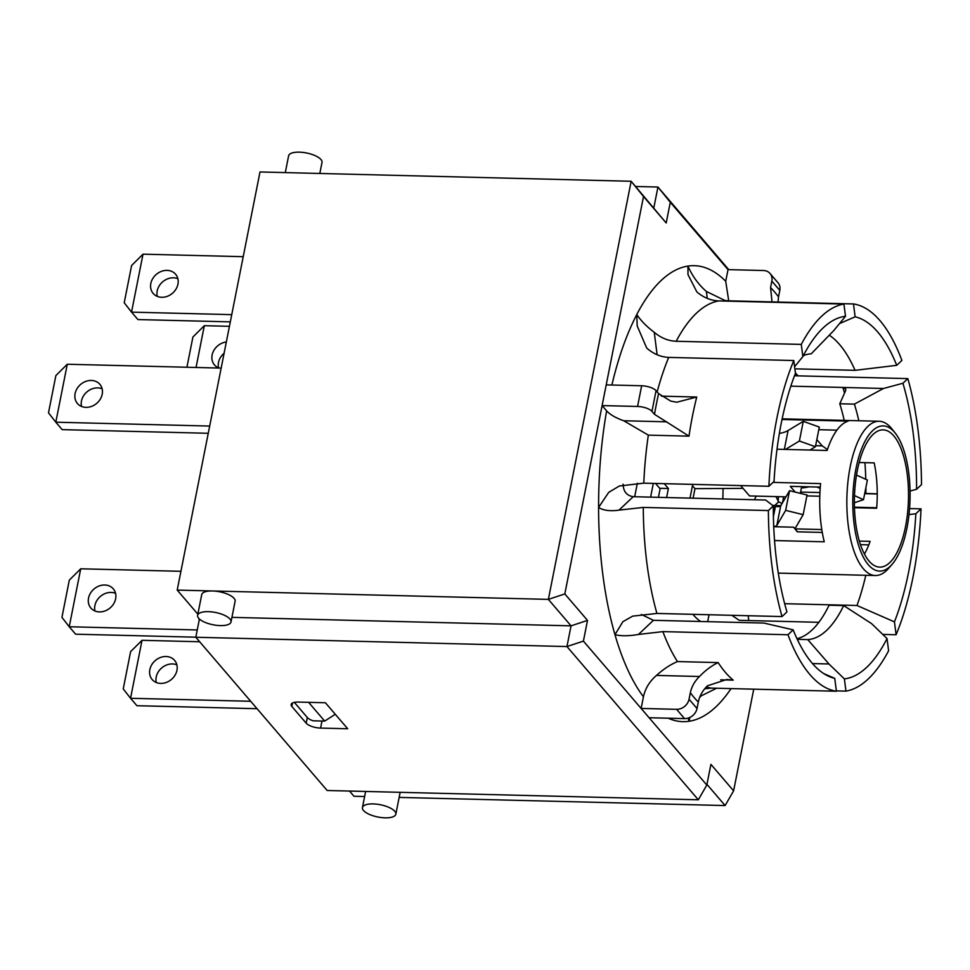 <?xml version="1.0" encoding="UTF-8"?>
<svg xmlns="http://www.w3.org/2000/svg" width="970" height="970" viewBox="0 0 970 970"><rect width="100%" height="100%" fill="white"/><g stroke="black" fill="none" stroke-linecap="round" stroke-linejoin="round"><path stroke-width="1.45" d="M199.42 618.993L195.807 637.254L327.169 790.489L698.327 799.789L706.815 785.057L649.1 717.727L684.541 718.612A11.349 9.554 -40.6 0 0 697.018 708.524L689.052 699.237A11.349 9.554 139.4 0 1 676.575 709.325L684.541 718.612M649.1 717.727L583.406 641.109L587.505 620.4L564.819 593.931L602.115 405.581L637.557 406.466A11.349 4.171 11.2 0 1 651.961 411.365L656.059 390.667L658.594 393.614A222.3 87.567 91.4 0 0 654.483 414.311L689.003 436.148L648.336 435.13L623.698 420.75C615.635 417.864 609.948 414.566 606.626 410.843L602.115 405.581L643.51 196.522L631.155 181.269L259.996 171.969L177.207 590.087L197.856 614.168M349.491 791.047L353.965 796.261L364.623 796.528M257.05 708.706L136.915 705.699L130.55 698.267L250.684 701.274M199.662 641.752L142.02 640.309L130.611 651.646L123.238 688.894L130.55 698.267L142.02 640.309M160.729 683.413A14.756 12.428 139.4 0 1 152.193 679.57A14.756 12.428 139.4 0 1 155.309 660.534A14.756 12.428 139.4 0 1 174.588 660.364A14.756 12.428 139.4 0 1 175.024 675.217A14.756 12.428 139.4 0 1 160.729 683.413M722.832 498.944A166.791 65.705 91.4 0 0 723.074 488.492M637.338 483.278L634.671 496.737M294.359 702.377L307.308 717.485A11.349 4.171 -168.8 0 0 313.08 720.807L324.695 721.098L335.28 714.272M815.612 445.715L822.22 445.885L827.434 449.522M816.825 439.604L822.22 445.885M780.316 433.263L779.419 433.238M773.72 526.71L793.642 527.207L797.279 531.815L822.269 532.445M797.595 531.827L793.642 527.207M773.005 482.393L820.571 483.593A77.151 30.397 91.4 0 0 824.27 541.806L774.533 540.557M780.838 505.649L772.702 505.443M692.726 484.382L690.01 498.119M658.424 497.331L660.121 488.783L655.55 483.448M650.603 497.137L653.331 483.387M743.044 488.359L694.969 488.662L693.077 498.192M221.16 368.103L67.282 364.247L55.872 375.584L48.5 412.844L55.811 422.205L67.282 364.247M208.259 433.287L62.177 429.637L55.811 422.205L209.69 426.06M102.202 394.244A14.756 12.428 139.4 0 1 91.604 406.382A14.756 12.428 139.4 0 1 77.454 403.508A14.756 12.428 139.4 0 1 80.571 384.472A14.756 12.428 139.4 0 1 99.849 384.302A14.756 12.428 139.4 0 1 102.202 394.244M195.819 637.193L75.611 634.186L69.234 626.753L197.249 629.954M229.441 326.32L204.318 325.69L192.909 337.014L186.919 367.242M243.227 256.686L143.014 254.176L131.605 265.513L124.221 302.761L131.532 312.134L143.014 254.176M692.859 614.337A130.489 51.398 91.4 0 0 700.619 621.479M707.676 621.661L709.046 614.75M167.046 270.375A14.756 12.428 139.4 0 1 175.582 274.231A14.756 12.428 139.4 0 1 172.466 293.267A14.756 12.428 139.4 0 1 153.175 293.437A14.756 12.428 139.4 0 1 152.751 278.584A14.756 12.428 139.4 0 1 167.046 270.375M177.862 278.717A14.756 12.428 -40.6 0 0 173.412 277.808A14.756 12.428 -40.6 0 0 157.273 296.371M230.314 321.87L137.91 319.566L131.532 312.134L231.745 314.644M180.929 571.306L80.716 568.796L69.306 580.133L61.934 617.381L69.234 626.753L80.716 568.796M104.748 584.995A14.756 12.428 139.4 0 1 113.284 588.851A14.756 12.428 139.4 0 1 110.168 607.887A14.756 12.428 139.4 0 1 90.889 608.057A14.756 12.428 139.4 0 1 90.452 593.203A14.756 12.428 139.4 0 1 104.748 584.995M115.563 593.349A14.756 12.428 -40.6 0 0 111.113 592.428A14.756 12.428 -40.6 0 0 94.975 610.991M176.867 664.85A14.756 12.428 -40.6 0 0 161.675 667.966A14.756 12.428 -40.6 0 0 156.279 682.504M224.106 353.225A14.756 12.428 -40.6 0 0 218.577 367.885M219.002 368.042A14.756 12.428 139.4 0 1 214.491 364.95A14.756 12.428 139.4 0 1 213.533 351.019A14.756 12.428 139.4 0 1 226.337 341.986M196.049 367.472L204.318 325.69M859.153 462.52L874.2 462.896A68.652 27.039 -88.6 0 1 876.662 508.256L854.437 507.698M895.334 433.226L892.036 429.043A77.151 30.397 91.4 0 0 879.196 421.271A77.151 30.397 91.4 0 0 850.193 466.825A77.151 30.397 91.4 0 0 875.328 575.525A77.151 30.397 91.4 0 0 888.544 568.408L892.048 564.394A72.617 28.603 -88.6 0 1 860.22 550.123A72.617 28.603 -88.6 0 1 855.952 468.789A72.617 28.603 -88.6 0 1 895.334 433.226A72.617 28.603 -88.6 0 1 910.03 499.223A72.617 28.603 -88.6 0 1 892.048 564.394M868.817 544.861L860.438 544.655M782.026 419.476L848.168 421.125A77.151 30.397 91.4 0 0 827.119 450.468L777.019 449.219M820.268 487.098L790.283 486.346L795.194 492.081M859.323 541.102L870.102 541.369A68.652 27.039 -88.6 0 1 864.391 554.088M836.916 430.159L818.789 429.71M857.347 470.414A68.652 27.039 -88.6 0 1 883.149 429.88A68.652 27.039 -88.6 0 1 908.466 499.186A68.652 27.039 -88.6 0 1 879.717 567.123A68.652 27.039 -88.6 0 1 857.347 470.414M740.656 485.582L749.543 495.937L785.955 496.846M783.675 496.798L782.475 502.824M800.347 493.354L801.669 486.637M821.784 529.559L795.085 528.88M819.795 496.228L806.882 495.9M666.608 497.537L668.391 488.504L664.244 483.666M668.391 488.504L659.697 488.286M102.129 388.8A14.756 12.428 -40.6 0 0 86.936 391.904A14.756 12.428 -40.6 0 0 81.541 406.442M773.696 526.286A4.535 1.673 -168.8 0 0 776.812 525.522L785.651 510.353L803.16 514.67L807.052 495.003L789.556 490.687L780.704 505.855A4.535 1.673 11.2 0 1 775.454 506.291L775.042 506.195A31.767 11.688 -168.8 0 0 773.09 505.734M803.16 514.67L794.963 528.747M785.651 510.353L789.556 490.687M785.47 449.425L799.389 441.01L815.418 446.733L809.938 450.044M779.383 433.432A38.582 14.198 -168.8 0 0 788.077 430.534L803.281 421.344L799.389 441.01M803.281 421.344L819.31 427.067L815.418 446.733M694.969 488.662L692.459 485.74M808.992 486.819A31.767 11.688 11.2 0 1 801.414 487.922M820.171 488.468L816.995 487.013M854.473 495.585L863.494 499.683L854.34 502.775M856.498 475.07L867.386 480.029L863.494 499.683M656.059 390.667A11.349 4.171 -168.8 0 0 641.655 385.769L637.557 406.466M689.003 436.148A193.927 76.4 -88.6 0 1 696.739 397.033L676.781 402.223L670.791 401.119L658.594 393.614M606.214 384.884L641.655 385.769M654.483 414.311L651.961 411.365M779.807 290.406A11.349 9.554 -40.6 0 0 778.001 282.767L770.034 273.479A11.349 9.554 139.4 0 1 771.841 281.118L779.807 290.406L778.522 296.881A222.385 87.603 91.4 0 0 770.568 287.593L771.841 281.118M728.725 300.821L725.718 281.264L728.021 269.624L763.463 270.509A11.349 9.554 139.4 0 1 770.034 273.479M778.061 302.058L778.522 296.881M689.052 699.237L690.337 692.762A222.385 87.603 91.4 0 0 698.303 702.05L697.018 708.524M698.303 702.05C699.564 695.963 702.62 690.543 707.445 685.79L726.821 679.473L733.187 680.14A194.024 76.436 -88.6 0 1 718.152 662.595C711.883 665.493 705.663 670.137 699.479 676.502C694.653 681.255 691.61 686.675 690.337 692.762M676.575 709.325L641.134 708.439L643.437 696.799C645.208 688.506 649.56 681.389 656.484 675.423C663.48 669.094 670.488 664.486 677.484 661.576L718.152 662.595M770.568 287.593L772.023 301.9M707.275 298.408L706.378 291.449L724.881 300.482L728.373 300.809L853.479 303.95A194.024 76.436 -88.6 0 1 901.906 360.428L896.729 365.326A181.548 71.513 91.4 0 0 855.14 316.814L839.486 323.604M854.412 507.189L876.698 507.746M909.557 508.571L921.027 508.85A194.024 76.436 -88.6 0 1 896.098 634.756L894.449 621.879A181.548 71.513 91.4 0 0 915.85 513.748L908.999 514.573M882.736 634.416L896.098 634.756M774.763 505.491L778.631 501.842L782.075 503.515M778.631 501.842L775.939 496.604M704.681 688.785L711.301 688.106L836.407 691.234A194.024 76.436 -88.6 0 1 787.979 634.744L793.157 629.845A181.548 71.513 91.4 0 0 828.744 676.332A181.548 71.513 91.4 0 0 834.746 678.357L823.736 673.58M677.484 661.576A194.024 76.436 -88.6 0 1 662.874 631.615L787.979 634.744M606.626 410.843A227.974 89.81 91.4 0 0 598.599 507.431L608.723 492.348L619.381 485.994L643.789 483.157L768.895 486.285A193.927 76.4 -88.6 0 1 793.799 360.525L795.436 373.304A181.548 71.513 91.4 0 0 774.036 481.423L768.895 486.285M657.151 391.928A193.927 76.4 -88.6 0 1 668.694 357.396L793.799 360.525M598.599 507.431L598.563 507.455C603.388 510.511 610.203 511.396 619.03 510.123L633.216 496.701L765.621 500.011L773.308 505.903A181.548 71.513 -88.6 0 0 786.961 611.912L782.05 616.568L656.932 613.44L632.682 616.132L622.885 621.685L614.956 634.683C621.067 636.174 628.899 636.102 638.466 634.453L653.428 620.303L641.328 614.459M662.874 631.615L638.466 634.453M688.118 718.115L689.173 721.256L689.779 717.473M706.378 291.449C698.509 284.586 692.362 276.135 687.936 266.083L687.985 274.595L696.872 291.946C703.553 297.596 710.864 300.579 718.818 300.918L843.924 304.046A194.024 76.436 -88.6 0 0 801.281 344.399L802.857 356.633L794.588 366.696M643.51 196.522L666.196 222.991L670.294 202.293L728.021 269.624M795.327 373.608L797.231 375.839M753.738 689.161L733.611 790.829L710.913 764.36L706.815 785.057M657.139 354.777L654.241 332.286C646.772 326.696 640.952 320.767 636.769 314.498L637.205 325.993L646.699 348.024C653.319 353.892 660.643 357.008 668.694 357.396M855.14 316.814L853.479 303.95M654.241 332.286C660.909 337.936 668.221 340.931 676.175 341.258L801.281 344.399M633.216 496.701C626.681 495.634 623.322 491.475 623.14 484.212M773.308 505.903L768.385 510.559L643.28 507.419L619.03 510.123M653.428 620.303L763.936 623.067L793.157 629.845M915.85 513.748L921.027 508.85M756.127 496.106L754.514 499.732M910.054 491.026L916.577 489.28L921.5 484.624A194.024 76.436 -88.6 0 0 907.835 378.603L902.924 383.259L883.5 388.473L854.376 404.126L839.777 403.762L845.634 390.643L845.767 389.103L842.845 387.454L790.841 386.145M864.682 493.669L877.244 493.985M800.589 492.069L819.929 492.554M844.555 393.08A166.791 65.705 -88.6 0 0 842.845 387.454L883.5 388.473M794.491 375.766L907.835 378.603M794.866 368.83L855.055 370.334L896.729 365.326M784.657 603.692L856.995 605.498L894.449 621.879M731.889 615.319L739.188 620.315L818.85 622.303M812.484 663.565L828.95 663.977L844.385 678.891L845.961 691.125A194.024 76.436 -88.6 0 0 888.605 650.785L887.029 638.551L871.593 623.625L843.682 605.595L829.083 605.231A142.966 56.321 -88.6 0 1 796.964 638.684M699.625 697.551L701.092 695.927L700.922 694.581M834.746 678.357L836.407 691.234M782.05 616.568A194.024 76.436 -88.6 0 1 768.385 510.559M716.6 688.239L701.092 695.927M845.961 691.125L836.358 690.882M803.354 355.663A142.966 56.321 -88.6 0 1 811.235 353.808L833.824 330.527L845.5 316.281L843.924 304.046M864.731 493.427L877.244 493.827M797.267 639.327L807.755 639.594L828.95 663.977M802.857 356.633A181.548 71.513 -88.6 0 1 818.401 332.855A181.548 71.513 -88.6 0 1 845.5 316.281M854.376 404.126A142.966 56.321 -88.6 0 1 858.826 420.762M864.925 462.666A142.966 56.321 -88.6 0 1 865.773 479.289M865.907 487.474A142.966 56.321 -88.6 0 1 865.883 493.451M902.924 383.259A181.548 71.513 -88.6 0 1 916.577 489.28M887.029 638.551A181.548 71.513 -88.6 0 1 844.385 678.891M843.682 605.595A142.966 56.321 -88.6 0 1 807.755 639.594M839.777 403.762A142.966 56.321 -88.6 0 1 844.227 420.398M797.97 375.851L795.388 372.832M733.611 790.829L725.111 805.561L706.96 784.378M583.406 641.109L566.953 646.553L698.327 799.789M587.505 620.4L571.051 625.844L566.953 646.553L195.807 637.254M564.819 593.931L548.365 599.375L571.051 625.844L231.927 617.356M666.196 222.991L631.155 181.269L548.365 599.375L212.442 590.972A17.023 6.269 11.2 0 1 234.061 598.32A17.023 6.269 11.2 0 1 235.116 601.242L231.018 621.94A17.023 6.269 11.2 0 1 213.109 624.777A17.023 6.269 11.2 0 1 197.625 615.332A17.023 6.269 11.2 0 1 211.884 611.912A17.023 6.269 11.2 0 1 229.963 619.03A17.023 6.269 11.2 0 1 231.018 621.94M670.294 202.293L657.939 187.04L653.841 207.738M728.761 269.636L657.939 187.04L635.617 186.482M177.207 590.087L212.442 590.972A17.023 6.269 11.2 0 0 201.724 594.622L197.625 615.332M829.277 335.208A166.791 65.705 -88.6 0 1 839.62 344.568A166.791 65.705 -88.6 0 1 855.055 370.334M865.798 575.295A166.791 65.705 -88.6 0 1 856.995 605.498M394.766 811.272A17.023 6.269 11.2 0 1 395.833 814.182A17.023 6.269 11.2 0 1 377.912 817.019A17.023 6.269 11.2 0 1 362.44 807.573A17.023 6.269 11.2 0 1 376.7 804.166A17.023 6.269 11.2 0 1 394.766 811.272M399.87 792.308A17.023 6.269 11.2 0 1 399.931 793.484L395.833 814.182M399.155 797.401L725.111 805.561M319.821 173.472L322.004 162.427A17.023 6.269 -168.8 0 0 306.52 152.981A17.023 6.269 -168.8 0 0 288.611 155.818L285.289 172.599M347.696 728.761L320.597 728.082A11.349 4.171 11.2 0 1 306.18 723.171L291.849 706.451A11.349 4.171 11.2 0 1 291.145 704.511A11.349 4.171 11.2 0 1 298.299 702.074L325.411 702.753L347.696 728.761M308.606 702.328L324.695 721.098M199.165 620.254L198.947 618.533M776.812 525.522L780.704 505.855M773.393 516.658L775.454 506.291M773.369 514.694L775.042 506.195M788.077 430.534L784.342 449.401M656.484 675.423L699.479 676.502M778.207 501.514A228.059 89.846 91.4 0 0 778.352 496.664M733.187 680.14L720.686 679.824M711.301 688.106A194.024 76.436 -88.6 0 1 706.305 686.942M623.698 420.75L666.693 421.817M661.407 396.148L696.739 397.033M643.789 483.157A193.927 76.4 -88.6 0 1 648.336 435.13M598.563 507.455A228.059 89.846 91.4 0 0 614.956 634.683A228.059 89.846 91.4 0 0 643.437 696.799M668.184 718.2A228.059 89.846 91.4 0 0 689.173 721.256A228.059 89.846 91.4 0 0 731.053 688.591M725.718 281.264A228.059 89.846 91.4 0 0 687.936 266.083A228.059 89.846 91.4 0 0 636.769 314.498M636.781 314.595A227.974 89.81 91.4 0 0 611.888 385.017M748.779 620.558L748.161 615.72M676.175 341.258A194.024 76.436 -88.6 0 1 718.818 300.918M656.932 613.44A194.024 76.436 -88.6 0 1 643.28 507.419M320.597 728.082L321.991 721.025M306.18 723.171L307.308 717.485M291.849 706.451L292.54 702.983M778.292 573.1L875.328 575.525M782.159 418.834L879.196 421.271M365.629 791.459L362.44 807.573"/></g></svg>
